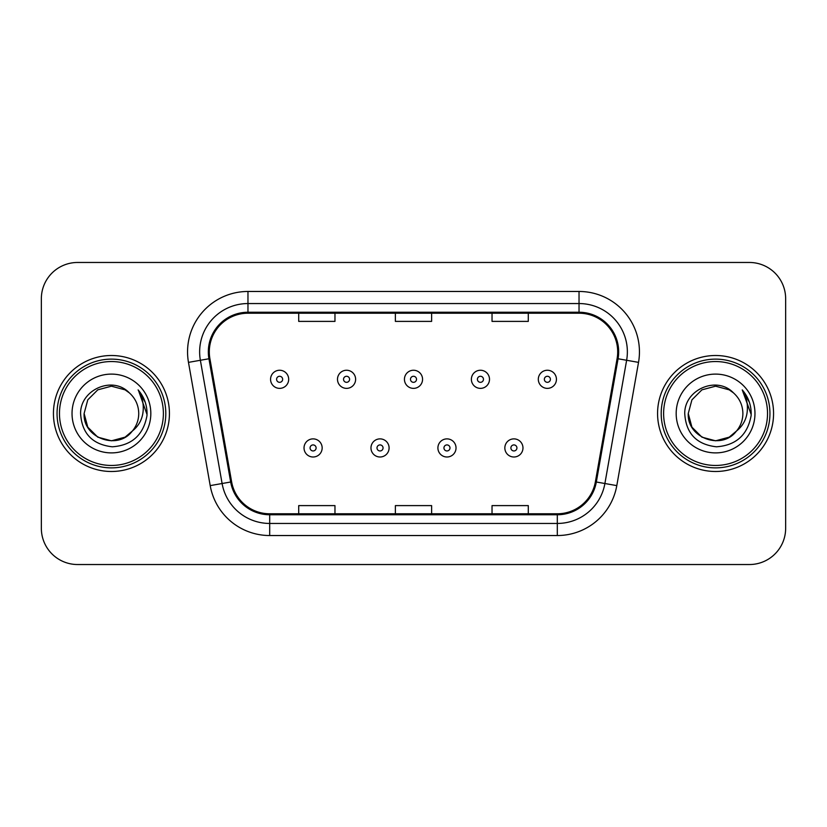 <?xml version="1.0" encoding="UTF-8"?>
<svg xmlns="http://www.w3.org/2000/svg" width="827" height="827" viewBox="0 0 827 827"><rect width="100%" height="100%" fill="white"/><g stroke="black" fill="none" stroke-linecap="round" stroke-linejoin="round"><path stroke-width="1.24" d="M53.435 413.5A57.993 57.993 0 0 0 111.428 471.493A57.993 57.993 0 0 0 169.432 413.5A57.993 57.993 0 0 0 111.428 355.507A57.993 57.993 0 0 0 53.435 413.5A57.993 57.993 0 0 0 111.428 471.493A57.993 57.993 0 0 0 169.432 413.5A57.993 57.993 0 0 0 111.428 355.507A57.993 57.993 0 0 0 53.435 413.5M657.568 413.5A57.993 57.993 0 0 0 715.572 471.493A57.993 57.993 0 0 0 773.565 413.5A57.993 57.993 0 0 0 715.572 355.507A57.993 57.993 0 0 0 657.568 413.5A57.993 57.993 0 0 0 715.572 471.493A57.993 57.993 0 0 0 773.565 413.5A57.993 57.993 0 0 0 715.572 355.507A57.993 57.993 0 0 0 657.568 413.5M209.303 351.878A38.662 38.662 0 0 1 247.966 313.216L579.034 313.216A38.662 38.662 0 0 1 617.107 358.587L595.378 481.841A38.662 38.662 0 0 1 557.305 513.784L269.695 513.784A38.662 38.662 0 0 1 231.622 481.841L209.893 358.587A38.662 38.662 0 0 1 209.303 351.878M208.332 351.878A39.634 39.634 0 0 0 208.931 358.763L230.671 482.007A39.634 39.634 0 0 0 269.695 514.756L557.305 514.756A39.634 39.634 0 0 0 596.329 482.007L618.069 358.763A39.634 39.634 0 0 0 579.034 312.244L247.966 312.244A39.634 39.634 0 0 0 208.332 351.878M188.473 362.371A60.412 60.412 0 0 1 247.966 291.466L579.034 291.466A60.412 60.412 0 0 1 638.527 362.371L616.797 485.614A60.412 60.412 0 0 1 557.305 535.534L269.695 535.534A60.412 60.412 0 0 1 210.203 485.614L188.473 362.371L200.372 360.272A48.328 48.328 0 0 1 247.966 303.55L579.034 303.55A48.328 48.328 0 0 1 626.628 360.272L604.899 483.516A48.328 48.328 0 0 1 557.305 523.45L269.695 523.45A48.328 48.328 0 0 1 222.101 483.516L200.372 360.272A48.328 48.328 0 0 1 199.638 351.878M785.65 298.712A36.243 36.243 0 0 0 749.407 262.469L77.593 262.469A36.243 36.243 0 0 0 41.35 298.712L41.35 528.288A36.243 36.243 0 0 0 77.593 564.531L749.407 564.531A36.243 36.243 0 0 0 785.65 528.288L785.65 298.712L785.65 528.288M395.378 313.216L395.378 321.393L431.622 321.393L431.622 313.216M298.712 313.216L298.712 321.393L334.966 321.393L334.966 313.216M492.034 313.216L492.034 321.393L528.288 321.393L528.288 313.216M431.622 513.784L431.622 505.607L395.378 505.607L395.378 513.784M334.966 513.784L334.966 505.607L298.712 505.607L298.712 513.784M528.288 513.784L528.288 505.607L492.034 505.607L492.034 513.784M41.35 298.712L41.35 528.288M749.407 262.469L77.593 262.469M77.593 564.531L749.407 564.531M288.685 379.304A9.066 9.066 0 0 1 279.619 388.37A9.066 9.066 0 0 1 270.563 379.304A9.066 9.066 0 0 1 279.619 370.248A9.066 9.066 0 0 1 288.685 379.304A9.066 9.066 0 0 0 279.619 370.248A9.066 9.066 0 0 0 270.563 379.304M304.026 447.934A9.066 9.066 0 0 1 313.092 438.879A9.066 9.066 0 0 1 322.158 447.934A9.066 9.066 0 0 1 313.092 457A9.066 9.066 0 0 1 304.026 447.934A9.066 9.066 0 0 0 313.092 457A9.066 9.066 0 0 0 322.158 447.934M355.62 379.304A9.066 9.066 0 0 1 346.565 388.37A9.066 9.066 0 0 1 337.499 379.304A9.066 9.066 0 0 1 346.565 370.248A9.066 9.066 0 0 1 355.62 379.304A9.066 9.066 0 0 0 346.565 370.248A9.066 9.066 0 0 0 337.499 379.304M422.566 379.304A9.066 9.066 0 0 1 413.5 388.37A9.066 9.066 0 0 1 404.434 379.304A9.066 9.066 0 0 1 413.5 370.248A9.066 9.066 0 0 1 422.566 379.304A9.066 9.066 0 0 0 413.5 370.248A9.066 9.066 0 0 0 404.434 379.304M489.501 379.304A9.066 9.066 0 0 1 480.435 388.37A9.066 9.066 0 0 1 471.38 379.304A9.066 9.066 0 0 1 480.435 370.248A9.066 9.066 0 0 1 489.501 379.304A9.066 9.066 0 0 0 480.435 370.248A9.066 9.066 0 0 0 471.38 379.304M556.437 379.304A9.066 9.066 0 0 1 547.381 388.37A9.066 9.066 0 0 1 538.315 379.304A9.066 9.066 0 0 1 547.381 370.248A9.066 9.066 0 0 1 556.437 379.304A9.066 9.066 0 0 0 547.381 370.248A9.066 9.066 0 0 0 538.315 379.304M370.972 447.934A9.066 9.066 0 0 1 380.027 438.879A9.066 9.066 0 0 1 389.093 447.934A9.066 9.066 0 0 1 380.027 457A9.066 9.066 0 0 1 370.972 447.934A9.066 9.066 0 0 0 380.027 457A9.066 9.066 0 0 0 389.093 447.934M437.907 447.934A9.066 9.066 0 0 1 446.973 438.879A9.066 9.066 0 0 1 456.028 447.934A9.066 9.066 0 0 1 446.973 457A9.066 9.066 0 0 1 437.907 447.934A9.066 9.066 0 0 0 446.973 457A9.066 9.066 0 0 0 456.028 447.934M504.842 447.934A9.066 9.066 0 0 1 513.908 438.879A9.066 9.066 0 0 1 522.974 447.934A9.066 9.066 0 0 1 513.908 457A9.066 9.066 0 0 1 504.842 447.934A9.066 9.066 0 0 0 513.908 457A9.066 9.066 0 0 0 522.974 447.934M125.084 437.152A27.312 27.312 0 0 0 132.465 430.929L126.634 436.191M163.384 413.5A51.956 51.956 0 0 0 111.428 361.544A51.956 51.956 0 0 0 59.472 413.5A51.956 51.956 0 0 0 111.428 465.456A51.956 51.956 0 0 0 163.384 413.5M165.803 413.5A54.375 54.375 0 0 0 111.428 359.125A54.375 54.375 0 0 0 57.053 413.5A54.375 54.375 0 0 0 111.428 467.875A54.375 54.375 0 0 0 165.803 413.5M126.417 436.336L132.465 430.929L125.084 437.152L111.428 440.812L97.772 437.152L87.776 427.156L84.116 413.5L87.776 427.156L97.772 437.152L111.428 440.812L125.084 437.152L132.465 430.929L125.084 437.152L111.428 440.812L97.772 437.152L87.776 427.156L84.116 413.5L87.776 399.844L97.772 389.848L111.428 386.188L125.084 389.848L129.322 392.866C112.565 375.293 80.291 389.765 80.591 413.5C81.821 433.441 92.397 444.544 112.307 446.797C131.917 445.381 143.474 434.961 146.989 415.547L147.051 413.5C146.948 404.537 143.97 396.671 138.109 389.899C142.564 397.208 144.136 405.075 142.823 413.5C141.613 420.54 138.161 426.35 132.465 430.929L126.583 436.222M97.772 389.848L87.776 399.844L84.116 413.5C82.71 437.783 117.134 450.508 131.906 431.58L126.366 436.367M132.465 430.929C136.579 425.843 138.678 420.033 138.74 413.5C138.585 405.261 135.452 398.376 129.322 392.866M72.032 413.5A39.396 39.396 0 0 0 111.428 452.896A39.396 39.396 0 0 0 150.824 413.5A39.396 39.396 0 0 0 111.428 374.104A39.396 39.396 0 0 0 72.032 413.5M138.378 390.199L147.03 414.534M138.109 389.899L145.221 402.242M729.228 437.152A27.312 27.312 0 0 0 736.599 430.929L729.228 437.152L715.572 440.812L701.916 437.152L691.92 427.156L688.26 413.5L691.92 399.844L701.916 389.848L715.572 386.188L729.228 389.848L733.466 392.866C716.699 375.293 684.425 389.765 684.735 413.5C685.965 433.441 696.53 444.544 716.451 446.797C736.061 445.381 747.618 434.961 751.133 415.547L751.195 413.5C751.092 404.537 748.104 396.671 742.243 389.899C746.709 397.208 748.27 405.075 746.957 413.5C745.758 420.54 742.305 426.35 736.599 430.929L729.228 437.152L715.572 440.812L701.916 437.152L691.92 427.156L688.26 413.5L691.92 427.156L701.916 437.152L715.572 440.812L729.228 437.152L736.599 430.929L729.228 437.152L715.572 440.812L701.916 437.152L691.92 427.156L688.26 413.5L691.92 427.156L701.916 437.152L715.572 440.812L729.228 437.152L736.599 430.929L729.228 437.152L715.572 440.812L701.916 437.152L691.92 427.156L688.26 413.5L691.92 427.156L701.916 437.152L715.572 440.812L729.228 437.152L736.599 430.929C740.723 425.843 742.822 420.033 742.884 413.5C742.729 405.261 739.586 398.376 733.466 392.866M767.528 413.5A51.956 51.956 0 0 0 715.572 361.544A51.956 51.956 0 0 0 663.616 413.5A51.956 51.956 0 0 0 715.572 465.456A51.956 51.956 0 0 0 767.528 413.5M769.947 413.5A54.375 54.375 0 0 0 715.572 359.125A54.375 54.375 0 0 0 661.197 413.5A54.375 54.375 0 0 0 715.572 467.875A54.375 54.375 0 0 0 769.947 413.5M688.26 413.5C686.855 437.783 721.278 450.508 736.04 431.58L736.599 430.929M676.176 413.5A39.396 39.396 0 0 0 715.572 452.896A39.396 39.396 0 0 0 754.968 413.5A39.396 39.396 0 0 0 715.572 374.104A39.396 39.396 0 0 0 676.176 413.5M742.512 390.199L751.174 414.534L742.243 389.899L749.365 402.242M751.174 414.534L742.243 389.899M579.034 291.466L579.034 312.244M200.372 360.272L208.931 358.763M269.695 535.534L269.695 514.756M557.305 514.756L557.305 535.534M596.329 482.007L616.797 485.614M210.203 485.614L230.671 482.007M618.069 358.763L638.527 362.371M247.966 291.466L247.966 312.244M276.6 379.304A3.019 3.019 0 0 0 279.619 382.322A3.019 3.019 0 0 0 282.648 379.304A3.019 3.019 0 0 0 279.619 376.285A3.019 3.019 0 0 0 276.6 379.304M316.11 447.934A3.019 3.019 0 0 0 313.092 444.916A3.019 3.019 0 0 0 310.073 447.934A3.019 3.019 0 0 0 313.092 450.953A3.019 3.019 0 0 0 316.11 447.934M343.536 379.304A3.019 3.019 0 0 0 346.565 382.322A3.019 3.019 0 0 0 349.583 379.304A3.019 3.019 0 0 0 346.565 376.285A3.019 3.019 0 0 0 343.536 379.304M410.481 379.304A3.019 3.019 0 0 0 413.5 382.322A3.019 3.019 0 0 0 416.519 379.304A3.019 3.019 0 0 0 413.5 376.285A3.019 3.019 0 0 0 410.481 379.304M477.417 379.304A3.019 3.019 0 0 0 480.435 382.322A3.019 3.019 0 0 0 483.464 379.304A3.019 3.019 0 0 0 480.435 376.285A3.019 3.019 0 0 0 477.417 379.304M544.352 379.304A3.019 3.019 0 0 0 547.381 382.322A3.019 3.019 0 0 0 550.4 379.304A3.019 3.019 0 0 0 547.381 376.285A3.019 3.019 0 0 0 544.352 379.304M383.056 447.934A3.019 3.019 0 0 0 380.027 444.916A3.019 3.019 0 0 0 377.009 447.934A3.019 3.019 0 0 0 380.027 450.953A3.019 3.019 0 0 0 383.056 447.934M449.991 447.934A3.019 3.019 0 0 0 446.973 444.916A3.019 3.019 0 0 0 443.944 447.934A3.019 3.019 0 0 0 446.973 450.953A3.019 3.019 0 0 0 449.991 447.934M516.927 447.934A3.019 3.019 0 0 0 513.908 444.916A3.019 3.019 0 0 0 510.89 447.934A3.019 3.019 0 0 0 513.908 450.953A3.019 3.019 0 0 0 516.927 447.934"/></g></svg>
